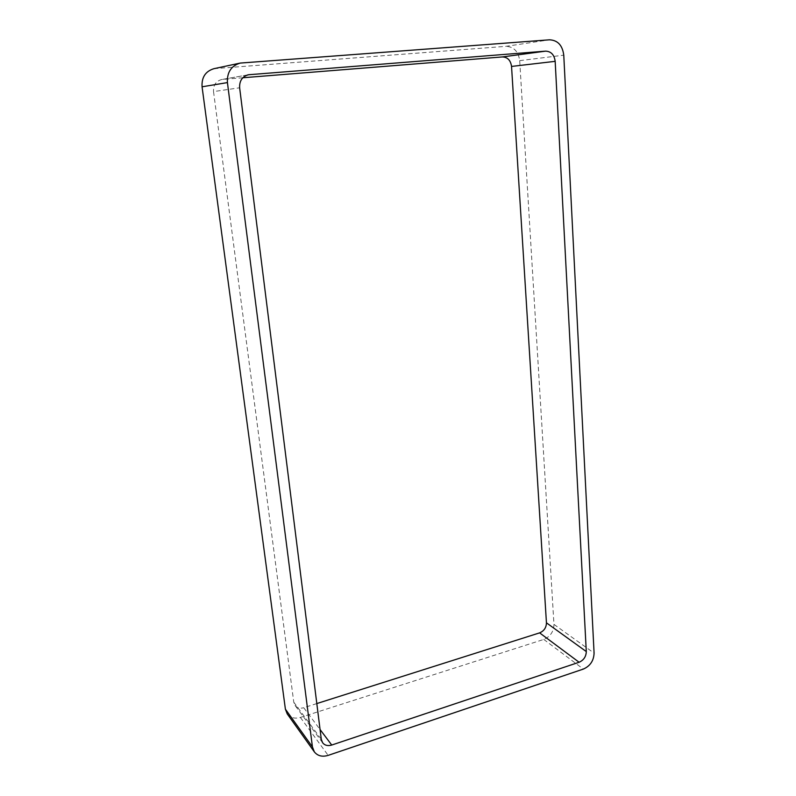 <?xml version="1.0" encoding="UTF-8"?>
<svg xmlns="http://www.w3.org/2000/svg" width="796" height="796" viewBox="0 0 796 796"><rect width="100%" height="100%" fill="white"/><g stroke="black" fill="none" stroke-linecap="round" stroke-linejoin="round"><path stroke-width="0.6" stroke-dasharray="3.98 2.98" d="M213.915 68.685L505.987 46.337L549.529 39.81M287.227 713.893C290.381 717.823 294.759 718.997 300.381 717.435L543.777 639.427C550.344 636.611 553.747 631.606 553.966 624.392L519.688 60.655C518.375 51.461 513.808 46.685 505.987 46.337M322.629 742.777L295.047 705.435L293.764 702.172L213.527 91.59L239.636 87.789M242.83 77.759L221.756 79.491C215.945 81.093 213.209 85.122 213.527 91.59M316.808 703.565L303.714 707.724L320.052 729.494M295.047 705.435C297.147 707.972 300.032 708.738 303.714 707.724M215.885 68.406L242.273 62.775M519.688 60.655L563.767 55.173M553.966 624.392L594.085 653.108M543.777 639.427L583.349 669.078M300.381 717.435L328.161 755.374M293.764 702.172L321.295 739.345M222.681 79.371L247.506 74.973M248.481 74.754L221.756 79.491"/><path stroke-width="1.19" d="M227.427 82.595C226.91 72.376 231.148 65.869 240.163 63.083L549.529 39.81C557.737 40.218 562.483 45.332 563.767 55.173L594.085 653.108C593.786 660.7 590.204 666.023 583.349 669.078L328.161 755.374C322.241 757.125 317.624 755.951 314.33 751.862L287.227 713.893L285.396 709.176L202.065 86.794L227.427 82.595L312.43 746.897L314.33 751.862M240.163 63.083L213.915 68.685C205.477 71.282 201.527 77.321 202.065 86.794M321.295 739.345L239.636 87.789C239.337 80.814 242.282 76.476 248.481 74.754L545.618 51.143C551.101 51.382 554.285 54.785 555.17 61.342L586.294 651.566C586.095 656.65 583.697 660.212 579.1 662.252L331.733 745.046C327.853 746.18 324.818 745.424 322.629 742.777L321.295 739.345M242.83 77.759L502.366 56.934L545.618 51.143M316.808 703.565L539.618 632.87C544.026 630.999 546.305 627.646 546.444 622.82L511.539 66.436C510.644 60.307 507.589 57.143 502.366 56.934M285.396 709.176L312.43 746.897M247.506 74.973L249.476 74.625M511.539 66.436L555.17 61.342M546.444 622.82L586.294 651.566M539.618 632.87L579.1 662.252M320.052 729.494L331.733 745.046"/></g></svg>

